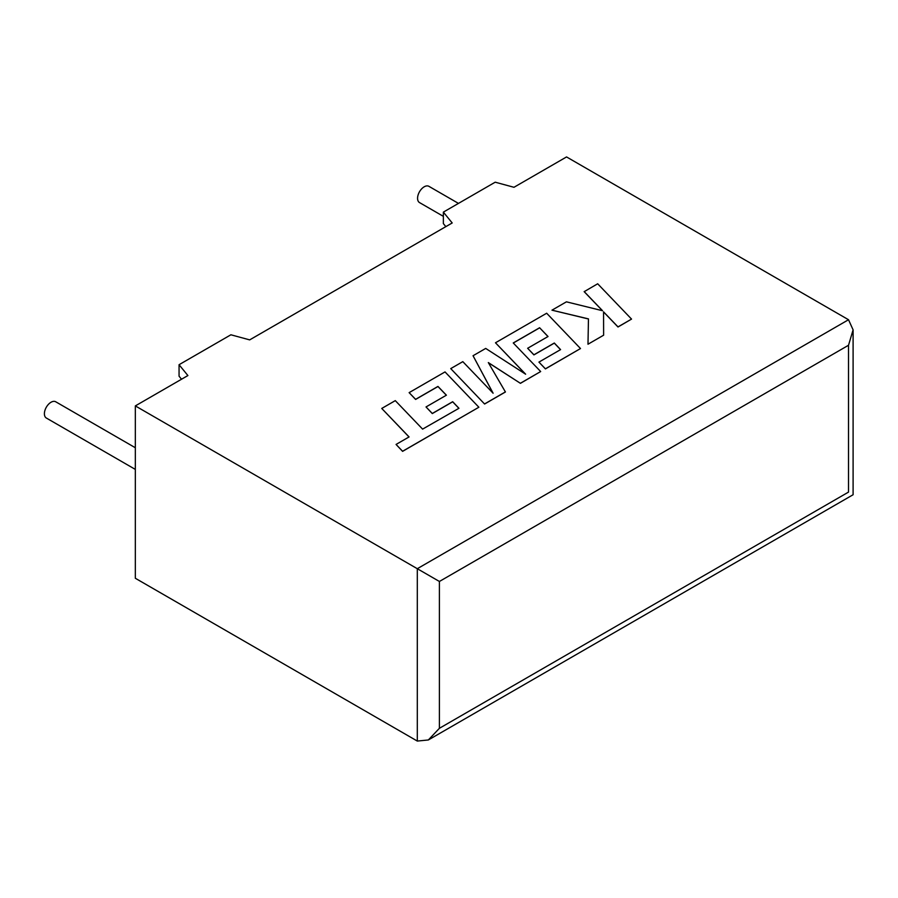 <?xml version="1.0" encoding="UTF-8"?>
<svg xmlns="http://www.w3.org/2000/svg" width="898" height="898" viewBox="0 0 898 898"><rect width="100%" height="100%" fill="white"/><g stroke="black" fill="none" stroke-linecap="round" stroke-linejoin="round"><path stroke-width="1.35" d="M135.329 447.743L55.721 401.776A9.384 5.422 120 0 0 51.029 402.248A9.384 5.422 120 0 0 44.9 410.509A9.384 5.422 120 0 0 46.337 418.03L135.329 469.407M443.365 216.351L419.512 202.578A9.384 5.422 -60 0 1 418.075 195.057A9.384 5.422 -60 0 1 424.204 186.795A9.384 5.422 -60 0 1 428.896 186.324L458.463 203.397M135.329 405.907L135.329 578.267L417.301 741.063L428.346 739.963L439.403 728.3L848.52 492.093C854.481 495.539 854.481 495.539 848.52 492.093L848.52 345.259L853.1 329.858L848.52 319.733L566.548 156.937L513.982 187.289L495.202 182.193L443.365 212.119L452.199 222.962L249.678 339.882L230.898 334.786L179.061 364.711L187.895 375.555L135.329 405.907L417.301 568.703L848.52 319.733M445.835 226.633L443.365 223.602L443.365 212.119M181.531 379.225L179.061 376.195L179.061 364.711M848.52 345.259L439.403 581.466L417.301 568.703L417.301 741.063M381.751 408.444L409.073 436.933L396.063 444.443L402.596 451.267L478.87 407.232L445.026 371.918L409.129 392.639L415.606 399.341L437.966 386.421L446.407 395.187L426.022 406.951L432.297 413.473L452.682 401.709L458.945 408.287L422.599 429.121L395.288 400.631L381.751 408.444L409.017 436.967M396.063 444.443L402.596 451.357L478.87 407.232M409.129 392.639L415.606 399.43L437.966 386.522L446.34 395.221M426.022 406.951L432.297 413.574L452.682 401.799L458.889 408.321M539.597 327.748L548.038 336.514L527.642 348.278L533.917 354.8L554.313 343.025L560.577 349.614L538.935 362.107L545.412 368.82L580.501 348.547L546.669 313.234L495.483 342.778L525.633 374.208L485.706 348.424L473.044 355.731L493.114 393.223L462.818 361.647L450.74 368.607L484.594 404.021L505.428 391.988L488.321 362.579L520.436 383.334L540.663 371.548L513.252 342.957L539.597 327.748L547.971 336.548M484.594 403.932L505.428 391.898M488.411 362.736L520.436 383.334M520.436 383.233L540.663 371.548M513.319 343.014L539.597 327.849M527.642 348.278L533.917 354.901L554.313 343.126L560.52 349.648M538.935 362.107L545.412 368.91L580.501 348.547M495.483 342.778L525.397 374.051M473.044 355.731L492.991 393.099M450.74 368.607L484.594 404.021M584.171 291.581L602.569 310.742L566.425 301.829L551.967 310.169L588.459 318.891L587.988 344.226L603.624 335.201L603.557 311.853L618.004 326.894L631.541 319.093L597.675 283.779L584.171 291.67L602.457 310.708M631.541 319.093L618.004 326.995L603.557 311.943M551.967 310.169L588.459 318.981M587.988 344.226L603.624 335.201M439.403 581.466L439.403 728.3M853.1 329.858L853.1 494.742L428.346 739.963"/></g></svg>
